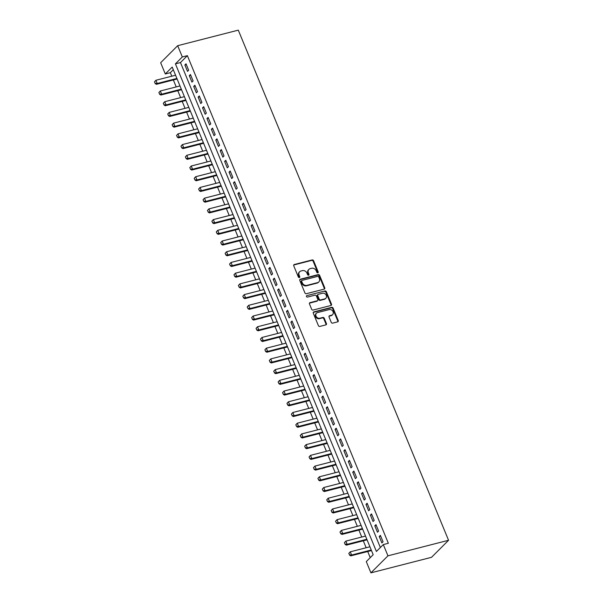 <?xml version="1.0" encoding="UTF-8"?>
<svg xmlns="http://www.w3.org/2000/svg" width="603" height="603" viewBox="0 0 603 603"><rect width="100%" height="100%" fill="white"/><g stroke="black" fill="none" stroke-linecap="round" stroke-linejoin="round"><path stroke-width="0.9" d="M317.804 272.827A0.822 0.686 45 0 0 318.188 271.915L313.583 260.737A1.176 0.98 45 0 0 312.158 259.938L294.309 264.513A1.176 0.98 45 0 0 293.751 265.825L298.357 277.003A0.822 0.686 45 0 0 299.744 276.641L299.148 275.194A3.754 3.151 45 0 1 299.668 271.727A3.754 3.151 45 0 1 300.935 271.018L302.427 270.634A3.754 3.151 45 0 1 306.987 273.189L307.583 274.636A0.822 0.686 45 0 0 308.97 274.282L308.374 272.835A3.754 3.151 45 0 1 308.894 269.368A3.754 3.151 45 0 1 310.161 268.652L311.645 268.275A3.754 3.151 45 0 1 316.206 270.822L316.801 272.27A0.822 0.686 45 0 0 317.804 272.827M317.781 272.835A0.822 0.686 45 0 0 317.728 272.375L313.123 261.197A1.176 0.98 45 0 0 311.698 260.398L293.849 264.973A1.176 0.98 45 0 0 293.729 265.019M299.337 277.561A0.822 0.686 45 0 0 299.284 277.101L298.689 275.654L299.148 275.194M308.555 275.202A0.822 0.686 45 0 0 308.51 274.742L307.914 273.295L308.374 272.835M331.243 322.334A1.176 0.98 45 0 0 332.668 323.133L337.672 321.844A1.176 0.98 45 0 0 338.23 320.54L333.12 308.125A1.176 0.98 45 0 0 331.695 307.326L313.846 311.909A1.176 0.98 45 0 0 313.289 313.213L318.399 325.628A1.176 0.98 45 0 0 319.824 326.427L325.876 324.874A1.176 0.98 45 0 0 326.434 323.57L324.241 318.256A1.176 0.98 45 0 0 322.816 317.457L319.816 318.226A3.136 2.631 45 0 1 316.341 316.718A3.136 2.631 45 0 1 316.439 313.191A3.136 2.631 45 0 1 317.502 312.595L329.253 309.588A3.136 2.631 45 0 1 332.728 311.095A3.136 2.631 45 0 1 332.63 314.615A3.136 2.631 45 0 1 331.567 315.211L329.615 315.716A1.176 0.98 45 0 0 329.05 317.02L331.243 322.334M383.304 544.569L387.948 555.823L448.557 540.28L238.298 30.15L177.681 45.692L182.317 56.946L175.42 63.85L376.408 551.474L383.304 544.569L388.355 543.28L187.375 55.649L182.317 56.946M324.188 289.131A1.176 0.98 45 0 0 324.746 287.827L319.635 275.413A1.176 0.98 45 0 0 318.211 274.614L300.362 279.189A1.176 0.98 45 0 0 299.804 280.501L304.914 292.907A1.176 0.98 45 0 0 306.339 293.706L324.188 289.131M326.374 291.769L331.492 304.183A1.176 0.98 45 0 1 330.934 305.487L313.085 310.063A1.176 0.98 45 0 1 311.661 309.271L309.467 303.957A1.176 0.98 45 0 1 310.025 302.646L317.268 300.791A1.176 0.98 45 0 0 317.826 299.487L316.371 295.96A1.176 0.98 45 0 0 314.947 295.169L307.409 297.098A0.822 0.686 45 0 1 306.806 295.628L324.949 290.97A1.176 0.98 45 0 1 326.374 291.769L325.914 292.229L331.032 304.643L331.492 304.183M188.671 70.242L186.026 63.812L184.872 64.958L187.525 71.388L188.671 70.242M193.088 80.953L190.442 74.523L189.289 75.677L191.942 82.106L193.088 80.953M197.513 91.671L194.859 85.242L193.706 86.395L196.359 92.824L197.513 91.671M201.93 102.389L199.276 95.96L198.123 97.113L200.776 103.543L201.93 102.389M206.347 113.108L203.693 106.678L202.54 107.824L205.193 114.261L206.347 113.108M210.764 123.826L208.11 117.397L206.957 118.542L209.61 124.972L210.764 123.826M215.181 134.544L212.527 128.115L211.374 129.261L214.027 135.69L215.181 134.544M219.598 145.255L216.944 138.826L215.791 139.979L218.444 146.408L219.598 145.255M224.014 155.973L221.361 149.544L220.216 150.697L222.861 157.127L224.014 155.973M228.431 166.692L225.778 160.262L224.633 161.416L227.278 167.845L228.431 166.692M232.848 177.41L230.195 170.981L229.05 172.126L231.695 178.563L232.848 177.41M237.265 188.128L234.612 181.699L233.467 182.845L236.112 189.274L237.265 188.128M241.682 198.847L239.029 192.417L237.884 193.563L240.529 199.992L241.682 198.847M246.099 209.558L243.446 203.128L242.3 204.281L244.946 210.711L246.099 209.558M250.516 220.276L247.863 213.846L246.717 215L249.363 221.429L250.516 220.276M254.933 230.994L252.28 224.565L251.134 225.718L253.78 232.147L254.933 230.994M259.35 241.713L256.697 235.283L255.551 236.429L258.197 242.866L259.35 241.713M263.767 252.431L261.114 246.001L259.968 247.147L262.614 253.577L263.767 252.431M268.184 263.149L265.531 256.72L264.385 257.865L267.039 264.295L268.184 263.149M272.601 273.86L269.956 267.43L268.802 268.584L271.456 275.013L272.601 273.86M277.018 284.578L274.373 278.149L273.219 279.302L275.873 285.732L277.018 284.578M281.435 295.297L278.79 288.867L277.636 290.02L280.289 296.45L281.435 295.297M285.852 306.015L283.206 299.585L282.053 300.731L284.706 307.168L285.852 306.015M290.269 316.733L287.623 310.304L286.47 311.45L289.123 317.879L290.269 316.733M294.686 327.452L292.04 321.022L290.887 322.168L293.54 328.597L294.686 327.452M299.103 338.162L296.457 331.733L295.304 332.886L297.957 339.316L299.103 338.162M303.52 348.881L300.874 342.451L299.721 343.604L302.374 350.034L303.52 348.881M307.937 359.599L305.291 353.17L304.138 354.323L306.791 360.752L307.937 359.599M312.354 370.317L309.708 363.888L308.555 365.034L311.208 371.471L312.354 370.317M316.779 381.036L314.125 374.606L312.972 375.752L315.625 382.181L316.779 381.036M321.195 391.754L318.542 385.325L317.389 386.47L320.042 392.9L321.195 391.754M325.612 402.465L322.959 396.035L321.806 397.189L324.459 403.618L325.612 402.465M330.029 413.183L327.376 406.754L326.223 407.907L328.876 414.336L330.029 413.183M334.446 423.901L331.793 417.472L330.64 418.625L333.293 425.055L334.446 423.901M338.863 434.62L336.21 428.19L335.057 429.336L337.71 435.773L338.863 434.62M343.28 445.338L340.627 438.909L339.481 440.054L342.127 446.484L343.28 445.338M347.697 456.056L345.044 449.627L343.898 450.773L346.544 457.202L347.697 456.056M352.114 466.767L349.461 460.338L348.315 461.491L350.961 467.92L352.114 466.767M356.531 477.486L353.878 471.056L352.732 472.209L355.378 478.639L356.531 477.486M360.948 488.204L358.295 481.774L357.149 482.928L359.795 489.357L360.948 488.204M365.365 498.922L362.712 492.493L361.566 493.638L364.212 500.075L365.365 498.922M369.782 509.641L367.129 503.211L365.983 504.357L368.629 510.786L369.782 509.641M374.199 520.359L371.546 513.929L370.4 515.075L373.046 521.505L374.199 520.359M378.616 531.07L375.963 524.64L374.817 525.793L377.463 532.223L378.616 531.07M187.375 55.649L180.47 62.554L380.357 547.516M379.234 536.512L381.88 542.941L383.033 541.788L380.38 535.358L379.234 536.512L380.704 536.135M173.295 69.729L170.347 72.677L171.802 76.197M173.355 79.965L176.219 86.915M177.772 90.684L180.636 97.633M182.189 101.402L185.053 108.352M186.606 112.12L189.47 119.062M191.023 122.839L193.887 129.781M195.44 133.557L198.304 140.499M199.857 144.268L202.721 151.217M204.274 154.986L207.138 161.936M208.691 165.704L211.555 172.654M213.108 176.423L215.972 183.365M217.525 187.141L220.389 194.083M221.942 197.859L224.806 204.801M226.359 208.57L229.223 215.52M230.776 219.288L233.64 226.238M235.2 230.007L238.057 236.956M239.617 240.725L242.474 247.667M244.034 251.443L246.891 258.386M248.451 262.162L251.308 269.104M252.868 272.873L255.725 279.822M257.285 283.591L260.142 290.54M261.702 294.309L264.559 301.259M266.119 305.028L268.983 311.97M270.536 315.746L273.4 322.688M274.953 326.464L277.817 333.406M279.37 337.175L282.234 344.125M283.787 347.893L286.651 354.843M288.204 358.612L291.068 365.561M292.621 369.33L295.485 376.272M297.038 380.048L299.902 386.99M301.455 390.767L304.319 397.709M305.872 401.477L308.736 408.427M310.289 412.196L313.153 419.145M314.706 422.914L317.57 429.864M319.123 433.632L321.987 440.574M323.54 444.351L326.404 451.293M327.957 455.069L330.821 462.011M332.374 465.78L335.238 472.729M336.791 476.498L339.655 483.448M341.208 487.216L344.072 494.166M345.625 497.935L348.489 504.877M350.041 508.653L352.906 515.595M354.466 519.371L357.323 526.313M358.883 530.082L361.74 537.032M363.3 540.801L366.157 547.75M367.717 551.519L370.234 557.639M170.347 72.677L165.297 73.973L172.202 67.069L373.182 554.692L366.285 561.597L370.92 572.85L431.537 557.308L448.557 540.28M165.297 73.973L160.662 62.72L177.681 45.692M370.92 572.85L387.948 555.823M180.47 62.554L175.42 63.85M184.872 64.958L186.342 64.581M189.289 75.677L190.759 75.3M193.706 86.395L195.176 86.018M198.123 97.113L199.593 96.736M202.54 107.824L204.01 107.455M206.957 118.542L208.427 118.165M211.374 129.261L212.844 128.884M215.791 139.979L217.261 139.602M220.216 150.697L221.678 150.32M224.633 161.416L226.095 161.039M229.05 172.126L230.512 171.757M233.467 182.845L234.936 182.468M237.884 193.563L239.353 193.186M242.3 204.281L243.77 203.904M246.717 215L248.187 214.623M251.134 225.718L252.604 225.341M255.551 236.429L257.021 236.059M259.968 247.147L261.438 246.77M264.385 257.865L265.855 257.489M268.802 268.584L270.272 268.207M273.219 279.302L274.689 278.925M277.636 290.02L279.106 289.644M282.053 300.731L283.523 300.362M286.47 311.45L287.94 311.073M290.887 322.168L292.357 321.791M295.304 332.886L296.774 332.509M299.721 343.604L301.191 343.228M304.138 354.323L305.608 353.946M308.555 365.034L310.025 364.664M312.972 375.752L314.442 375.375M317.389 386.47L318.859 386.093M321.806 397.189L323.276 396.812M326.223 407.907L327.693 407.53M330.64 418.625L332.11 418.248M335.057 429.336L336.527 428.959M339.481 440.054L340.944 439.677M343.898 450.773L345.361 450.396M348.315 461.491L349.778 461.114M352.732 472.209L354.202 471.832M357.149 482.928L358.619 482.551M361.566 493.638L363.036 493.262M365.983 504.357L367.453 503.98M370.4 515.075L371.87 514.698M374.817 525.793L376.287 525.417M308.894 269.368L308.435 269.827A3.754 3.151 45 0 0 307.914 273.295M299.668 271.727L299.209 272.187A3.754 3.151 45 0 0 298.689 275.654M324.308 289.093A1.176 0.98 45 0 0 324.286 288.287L319.175 275.873A1.176 0.98 45 0 0 317.751 275.074L299.902 279.649A1.176 0.98 45 0 0 299.781 279.694M318.723 276.928A0.822 0.686 45 0 0 317.721 276.37L302.058 280.387A0.822 0.686 45 0 0 301.666 281.3L302.291 282.822A3.754 3.151 45 0 0 306.852 285.377L317.562 282.634A3.754 3.151 45 0 0 318.829 281.918A3.754 3.151 45 0 0 319.349 278.45L318.723 276.928M301.598 280.847A0.822 0.686 45 0 0 301.206 281.759L301.666 281.3M318.829 281.918L318.369 282.377A3.754 3.151 45 0 1 317.103 283.093L306.392 285.837A3.754 3.151 45 0 1 301.832 283.282L301.206 281.759M331.055 305.45A1.176 0.98 45 0 0 331.032 304.643M317.66 300.573L317.201 301.033A1.176 0.98 45 0 1 316.809 301.251L309.565 303.113A1.176 0.98 45 0 0 309.452 303.151M306.806 295.628L324.949 290.97M324.776 298.869A3.136 2.631 45 0 0 325.839 298.274A3.136 2.631 45 0 0 325.937 294.746A3.136 2.631 45 0 0 322.462 293.239L318.316 294.302A1.176 0.98 45 0 0 317.758 295.606L319.213 299.133A1.176 0.98 45 0 0 320.638 299.932L324.776 298.869L324.316 299.329A3.136 2.631 45 0 0 325.379 298.734L325.839 298.274M317.924 294.52L317.464 294.98A1.176 0.98 45 0 0 317.299 296.065L317.758 295.606M324.316 299.329L320.178 300.392A1.176 0.98 45 0 1 318.753 299.593L317.299 296.065M325.914 292.229A1.176 0.98 45 0 0 324.489 291.43M332.63 314.615L332.17 315.075A3.136 2.631 45 0 1 331.107 315.671L329.148 316.176A1.176 0.98 45 0 0 329.034 316.213M316.439 313.191L315.98 313.65A3.136 2.631 45 0 0 315.882 317.178A3.136 2.631 45 0 0 319.356 318.686L319.816 318.226M325.997 324.836A1.176 0.98 45 0 0 325.974 324.03L323.781 318.716A1.176 0.98 45 0 0 322.356 317.917L319.356 318.686M337.793 321.806A1.176 0.98 45 0 0 337.77 321L332.66 308.585A1.176 0.98 45 0 0 331.235 307.786L313.387 312.369A1.176 0.98 45 0 0 313.266 312.407M154.443 81.895L155.242 83.365L154.443 81.895L155.906 80.274L157.232 83.485L176.89 78.45M155.242 83.365L157.232 83.485L156.403 84.314L177.116 79.001M175.563 75.232L155.906 80.274L154.579 81.759M155.107 83.5L156.403 84.314M158.86 92.613L159.659 94.083L158.86 92.613L160.323 90.993L161.649 94.204L181.307 89.161M159.659 94.083L161.649 94.204L160.82 95.033L181.533 89.719M179.98 85.95L160.323 90.993L158.996 92.478M159.524 94.219L160.82 95.033M163.277 103.332L164.076 104.801L163.277 103.332L164.74 101.703L166.066 104.922L185.724 99.879M164.076 104.801L166.066 104.922L165.237 105.751L185.95 100.437M184.397 96.668L164.74 101.703L163.413 103.188M163.941 104.937L165.237 105.751M167.694 114.05L168.493 115.52L167.694 114.05L169.157 112.422L170.483 115.64L190.141 110.598M168.493 115.52L170.483 115.64L169.654 116.469L190.367 111.156M188.814 107.379L169.157 112.422L167.83 113.907M168.358 115.655L169.654 116.469M172.111 124.761L172.91 126.231L172.111 124.761L173.574 123.14L174.9 126.359L194.558 121.316M172.91 126.231L174.9 126.359L174.071 127.18L194.784 121.874M193.231 118.098L173.574 123.14L172.247 124.625M172.775 126.374L174.071 127.18M176.528 135.479L177.327 136.949L176.528 135.479L177.991 133.858L179.317 137.069L198.975 132.034M177.327 136.949L179.317 137.069L178.488 137.899L199.201 132.592M197.648 128.816L177.991 133.858L176.664 135.343M177.192 137.092L178.488 137.899M180.945 146.197L181.744 147.667L180.945 146.197L182.407 144.577L183.734 147.788L203.392 142.753M181.744 147.667L183.734 147.788L182.905 148.617L203.618 143.303M202.065 139.534L182.407 144.577L181.081 146.062M181.609 147.803L182.905 148.617M185.362 156.916L186.161 158.385L185.362 156.916L186.824 155.295L188.151 158.506L207.809 153.464M186.161 158.385L188.151 158.506L187.322 159.335L208.043 154.021M206.482 150.253L186.824 155.295L185.498 156.78M186.026 158.521L187.322 159.335M189.779 167.634L190.578 169.104L189.779 167.634L191.241 166.006L192.568 169.224L212.226 164.182M190.578 169.104L192.568 169.224L191.739 170.054L212.46 164.74M210.899 160.971L191.241 166.006L189.915 167.491M190.442 169.239L191.739 170.054M194.196 178.352L194.995 179.822L194.196 178.352L195.658 176.724L196.985 179.943L216.643 174.9M194.995 179.822L196.985 179.943L196.156 180.772L216.876 175.458M215.316 171.682L195.658 176.724L194.332 178.209M194.859 179.958L196.156 180.772M198.613 189.063L199.412 190.533L198.613 189.063L200.083 187.443L201.402 190.661L221.06 185.618M199.412 190.533L201.402 190.661L200.573 191.483L221.293 186.176M219.733 182.4L200.083 187.443L198.749 188.927M199.276 190.676L200.573 191.483M203.03 199.781L203.829 201.251L203.03 199.781L204.5 198.161L205.819 201.372L225.477 196.337M203.829 201.251L205.819 201.372L204.997 202.201L225.71 196.895M224.15 193.118L204.5 198.161L203.166 199.646M203.693 201.394L204.997 202.201M207.447 210.5L208.246 211.97L207.447 210.5L208.917 208.879L210.236 212.09L229.894 207.055M208.246 211.97L210.236 212.09L209.414 212.919L230.127 207.605M228.567 203.837L208.917 208.879L207.59 210.364M208.11 212.105L209.414 212.919M211.864 221.218L212.663 222.688L211.864 221.218L213.334 219.598L214.653 222.809L234.311 217.766M212.663 222.688L214.653 222.809L213.831 223.638L234.544 218.324M232.984 214.555L213.334 219.598L212.007 221.082M212.527 222.824L213.831 223.638M216.281 231.936L217.088 233.406L216.281 231.936L217.751 230.308L219.07 233.527L238.728 228.484M217.088 233.406L219.07 233.527L218.248 234.356L238.961 229.042M237.409 225.273L217.751 230.308L216.424 231.793M216.944 233.542L218.248 234.356M220.698 242.655L221.505 244.125L220.698 242.655L222.168 241.027L223.494 244.245L243.145 239.203M221.505 244.125L223.494 244.245L222.665 245.074L243.378 239.76M241.826 235.984L222.168 241.027L220.841 242.512M221.361 244.26L222.665 245.074M225.115 253.366L225.921 254.835L225.115 253.366L226.585 251.745L227.911 254.963L247.562 249.921M225.921 254.835L227.911 254.963L227.082 255.785L247.795 250.479M246.243 246.702L226.585 251.745L225.258 253.23M225.778 254.979L227.082 255.785M229.532 264.084L230.338 265.554L229.532 264.084L231.002 262.463L232.328 265.674L251.979 260.639M230.338 265.554L232.328 265.674L231.499 266.503L252.212 261.197M250.66 257.421L231.002 262.463L229.675 263.948M230.195 265.697L231.499 266.503M233.949 274.802L234.755 276.272L233.949 274.802L235.419 273.182L236.745 276.393L256.396 271.358M234.755 276.272L236.745 276.393L235.916 277.222L256.629 271.908M255.077 268.139L235.419 273.182L234.092 274.666M234.612 276.408L235.916 277.222M238.366 285.521L239.172 286.99L238.366 285.521L239.836 283.9L241.162 287.111L260.82 282.068M239.172 286.99L241.162 287.111L240.333 287.94L261.046 282.626M259.494 278.857L239.836 283.9L238.509 285.385M239.029 287.126L240.333 287.94M242.79 296.239L243.589 297.709L242.79 296.239L244.253 294.611L245.579 297.829L265.237 292.787M243.589 297.709L245.579 297.829L244.75 298.658L265.463 293.344M263.91 289.576L244.253 294.611L242.926 296.096M243.446 297.844L244.75 298.658M247.207 306.957L248.006 308.427L247.207 306.957L248.67 305.329L249.996 308.548L269.654 303.505M248.006 308.427L249.996 308.548L249.167 309.377L269.88 304.063M268.327 300.286L248.67 305.329L247.343 306.814M247.863 308.563L249.167 309.377M251.624 317.668L252.423 319.138L251.624 317.668L253.087 316.047L254.413 319.266L274.071 314.223M252.423 319.138L254.413 319.266L253.584 320.087L274.297 314.781M272.744 311.005L253.087 316.047L251.76 317.532M252.288 319.281L253.584 320.087M256.041 328.386L256.84 329.856L256.041 328.386L257.504 326.766L258.83 329.977L278.488 324.942M256.84 329.856L258.83 329.977L258.001 330.806L278.714 325.499M277.161 321.723L257.504 326.766L256.177 328.251M256.705 329.999L258.001 330.806M260.458 339.105L261.257 340.574L260.458 339.105L261.921 337.484L263.247 340.695L282.905 335.66M261.257 340.574L263.247 340.695L262.418 341.524L283.131 336.21M281.578 332.441L261.921 337.484L260.594 338.969M261.122 340.71L262.418 341.524M264.875 349.823L265.674 351.293L264.875 349.823L266.338 348.202L267.664 351.413L287.322 346.371M265.674 351.293L267.664 351.413L266.835 352.242L287.548 346.929M285.995 343.16L266.338 348.202L265.011 349.687M265.539 351.428L266.835 352.242M269.292 360.541L270.091 362.011L269.292 360.541L270.755 358.913L272.081 362.132L291.739 357.089M270.091 362.011L272.081 362.132L271.252 362.961L291.965 357.647M290.412 353.878L270.755 358.913L269.428 360.398M269.956 362.147L271.252 362.961M273.709 371.26L274.508 372.729L273.709 371.26L275.172 369.631L276.498 372.85L296.156 367.807M274.508 372.729L276.498 372.85L275.669 373.679L296.382 368.365M294.829 364.589L275.172 369.631L273.845 371.116M274.373 372.865L275.669 373.679M278.126 381.97L278.925 383.44L278.126 381.97L279.588 380.35L280.915 383.568L300.573 378.526M278.925 383.44L280.915 383.568L280.086 384.39L300.799 379.083M299.246 375.307L279.588 380.35L278.262 381.835M278.79 383.583L280.086 384.39M282.543 392.689L283.342 394.158L282.543 392.689L284.005 391.068L285.332 394.279L304.99 389.244M283.342 394.158L285.332 394.279L284.503 395.108L305.216 389.802M303.663 386.026L284.005 391.068L282.679 392.553M283.206 394.302L284.503 395.108M286.96 403.407L287.759 404.877L286.96 403.407L288.422 401.786L289.749 404.997L309.407 399.962M287.759 404.877L289.749 404.997L288.92 405.827L309.633 400.513M308.08 396.744L288.422 401.786L287.096 403.271M287.623 405.012L288.92 405.827M291.377 414.125L292.176 415.595L291.377 414.125L292.839 412.505L294.166 415.716L313.824 410.673M292.176 415.595L294.166 415.716L293.337 416.545L314.05 411.231M312.497 407.462L292.839 412.505L291.513 413.99M292.04 415.731L293.337 416.545M295.794 424.844L296.593 426.313L295.794 424.844L297.256 423.216L298.583 426.434L318.241 421.391M296.593 426.313L298.583 426.434L297.754 427.263L318.467 421.949M316.914 418.18L297.256 423.216L295.93 424.7M296.457 426.449L297.754 427.263M300.211 435.562L301.01 437.032L300.211 435.562L301.673 433.934L303 437.152L322.658 432.11M301.01 437.032L303 437.152L302.171 437.982L322.884 432.668M321.331 428.891L301.673 433.934L300.347 435.419M300.874 437.167L302.171 437.982M304.628 446.273L305.427 447.743L304.628 446.273L306.09 444.652L307.417 447.871L327.075 442.828M305.427 447.743L307.417 447.871L306.588 448.692L327.308 443.386M325.748 439.61L306.09 444.652L304.764 446.137M305.291 447.886L306.588 448.692M309.045 456.991L309.844 458.461L309.045 456.991L310.507 455.371L311.834 458.582L331.492 453.546M309.844 458.461L311.834 458.582L311.005 459.411L331.725 454.104M330.165 450.328L310.507 455.371L309.181 456.855M309.708 458.604L311.005 459.411M313.462 467.709L314.261 469.179L313.462 467.709L314.924 466.089L316.251 469.3L335.909 464.265M314.261 469.179L316.251 469.3L315.422 470.129L336.142 464.815M334.582 461.046L314.924 466.089L313.598 467.574M314.125 469.315L315.422 470.129M317.879 478.428L318.678 479.898L317.879 478.428L319.349 476.807L320.668 480.018L340.326 474.976M318.678 479.898L320.668 480.018L319.839 480.847L340.559 475.533M338.999 471.765L319.349 476.807L318.015 478.292M318.542 480.033L319.839 480.847M322.296 489.146L323.095 490.616L322.296 489.146L323.766 487.518L325.085 490.736L344.743 485.694M323.095 490.616L325.085 490.736L324.263 491.566L344.976 486.252M343.416 482.483L323.766 487.518L322.439 489.003M322.959 490.752L324.263 491.566M326.713 499.864L327.512 501.334L326.713 499.864L328.183 498.236L329.502 501.455L349.16 496.412M327.512 501.334L329.502 501.455L328.68 502.284L349.393 496.97M347.833 493.194L328.183 498.236L326.856 499.721M327.376 501.47L328.68 502.284M331.13 510.575L331.929 512.045L331.13 510.575L332.6 508.955L333.919 512.173L353.577 507.131M331.929 512.045L333.919 512.173L333.097 512.995L353.81 507.688M352.25 503.912L332.6 508.955L331.273 510.44M331.793 512.188L333.097 512.995M335.547 521.293L336.353 522.763L335.547 521.293L337.017 519.673L338.336 522.884L357.994 517.849M336.353 522.763L338.336 522.884L337.514 523.713L358.227 518.407M356.675 514.63L337.017 519.673L335.69 521.158M336.21 522.907L337.514 523.713M339.964 532.012L340.77 533.482L339.964 532.012L341.434 530.391L342.76 533.602L362.411 528.567M340.77 533.482L342.76 533.602L341.931 534.431L362.644 529.117M361.091 525.349L341.434 530.391L340.107 531.876M340.627 533.617L341.931 534.431M344.381 542.73L345.187 544.2L344.381 542.73L345.851 541.11L347.177 544.321L366.828 539.278M345.187 544.2L347.177 544.321L346.348 545.15L367.061 539.836M365.508 536.067L345.851 541.11L344.524 542.594M345.044 544.336L346.348 545.15M348.798 553.448L349.604 554.918L348.798 553.448L350.268 551.82L351.594 555.039L371.244 549.996M349.604 554.918L351.594 555.039L350.765 555.868L371.478 550.554M369.925 546.785L350.268 551.82L348.941 553.305M349.461 555.054L350.765 555.868M317.728 272.375L318.188 271.915M299.284 277.101L299.744 276.641M308.51 274.742L308.97 274.282M293.849 264.973L294.309 264.513M311.698 260.398L312.158 259.938M313.123 261.197L313.583 260.737M299.902 279.649L300.362 279.189M317.751 275.074L318.211 274.614M319.175 275.873L319.635 275.413M324.286 288.287L324.746 287.827M301.832 283.282L302.291 282.822M306.392 285.837L306.852 285.377M317.103 283.093L317.562 282.634M309.565 303.113L310.025 302.646M316.809 301.251L317.268 300.791M318.753 299.593L319.213 299.133M320.178 300.392L320.638 299.932M329.148 316.176L329.615 315.716M331.107 315.671L331.567 315.211M322.356 317.917L322.816 317.457M323.781 318.716L324.241 318.256M325.974 324.03L326.434 323.57M313.387 312.369L313.846 311.909M331.235 307.786L331.695 307.326M332.66 308.585L333.12 308.125M337.77 321L338.23 320.54M301.319 280.998L301.779 280.538"/></g></svg>
